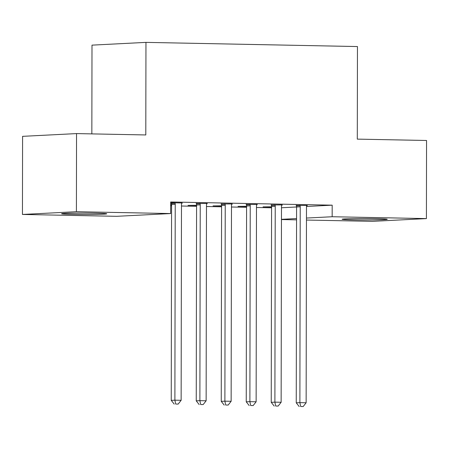 <?xml version="1.0" encoding="UTF-8"?>
<svg xmlns="http://www.w3.org/2000/svg" width="449" height="449" viewBox="0 0 449 449"><rect width="100%" height="100%" fill="white"/><g stroke="black" fill="none" stroke-linecap="round" stroke-linejoin="round"><path stroke-width="0.67" d="M95.553 213.18A22.573 0.696 0.1 0 1 106.755 213.803A22.573 0.696 0.1 0 1 95.424 214.386A22.573 0.696 0.1 0 1 72.805 214.341A22.573 0.696 0.1 0 1 61.603 213.724A22.573 0.696 0.1 0 1 72.934 213.14A22.573 0.696 0.1 0 1 95.553 213.18M376.06 218.708A22.573 0.696 0.1 0 1 387.257 219.331A22.573 0.696 0.1 0 1 375.925 219.915A22.573 0.696 0.1 0 1 353.307 219.87A22.573 0.696 0.1 0 1 342.11 219.252A22.573 0.696 0.1 0 1 353.442 218.669A22.573 0.696 0.1 0 1 376.06 218.708M170.676 205.805L171.58 205.822M181.48 206.018L196.583 206.316M206.478 206.506L221.582 206.804M231.476 207L246.585 207.298M256.48 207.494L271.583 207.792M116.701 216.311L22.45 214.454L76.409 211.698L170.659 213.556L116.701 216.311M76.409 211.698L76.543 133.589L22.585 136.344L22.45 214.454M91.843 133.892L92 45.136L145.959 42.38L357.46 46.55L357.297 139.123L426.55 140.486L426.415 218.596L372.457 221.351L306.459 220.049M296.565 219.858L281.461 219.561M171.585 205.075L170.676 205.053M171.585 204.817L170.676 204.795M207.214 203.453L196.258 203.492M207.214 203.711L206.72 203.7M221.582 206.057L213.045 205.889L221.582 205.799M257.215 204.441L246.26 204.48M257.215 204.699L256.721 204.688M271.583 207.045L263.047 206.877L271.583 206.787M307.211 205.423L296.261 205.468M307.211 205.681L306.723 205.67M281.478 207.758L296.587 206.983A2.896 2.498 87.1 0 0 296.407 205.895L296.172 205.204M306.51 206.478L332.181 205.171L170.682 201.983L170.659 213.556M282.213 204.929L271.258 204.974M282.213 205.187L281.719 205.182M246.585 206.551L238.049 206.383L246.585 206.293M232.212 203.947L221.262 203.986M232.212 204.205L231.723 204.194M196.583 205.563L188.047 205.395L196.583 205.305M182.21 202.959L170.682 202.746M182.21 203.217L181.722 203.206M171.26 203.004L170.676 202.993M332.181 205.171L332.165 216.738L426.415 218.596M76.543 133.589L145.796 134.953L145.959 42.38M281.461 219.331L296.565 218.556M306.465 218.051L332.165 216.738M300.229 206.793L296.587 206.978L296.245 402.826L299.887 402.641L300.229 206.793A2.896 2.498 87.1 0 0 300.055 205.709L299.904 205.277M300.667 406.497L303.165 406.547L300.667 406.497L299.887 402.641L306.139 402.764L306.482 206.916A2.896 2.498 87.1 0 1 306.667 205.838L306.813 205.418M296.245 402.826L299.208 406.57M303.165 406.547L306.139 402.764M275.231 206.299L271.583 206.484L271.241 402.338L274.889 402.147L275.231 206.299A2.896 2.498 87.1 0 0 275.052 205.215L274.906 204.789M275.664 406.003L278.167 406.053L275.664 406.003L274.889 402.147L281.141 402.27L281.484 206.422A2.896 2.498 87.1 0 1 281.663 205.345L281.815 204.924M271.583 206.484A2.896 2.498 87.1 0 0 271.409 205.401L271.168 204.716M271.241 402.338L274.204 406.076M278.167 406.053L281.141 402.27M250.233 205.805L246.585 205.99L246.243 401.844L249.891 401.659L250.233 205.805A2.896 2.498 87.1 0 0 250.054 204.722L249.908 204.295M250.665 405.509L253.163 405.559L250.665 405.509L249.891 401.659L256.138 401.782L256.48 205.928A2.896 2.498 87.1 0 1 256.665 204.851L256.811 204.43M246.585 205.99A2.896 2.498 87.1 0 0 246.406 204.907L246.17 204.222M246.243 401.844L249.206 405.582M253.163 405.559L256.138 401.782M225.23 205.311L221.587 205.496L221.245 401.35L224.887 401.165L225.23 205.311A2.896 2.498 87.1 0 0 225.05 204.228L224.904 203.801M225.662 405.015L228.165 405.065L225.662 405.015L224.887 401.165L231.14 401.288L231.482 205.434A2.896 2.498 87.1 0 1 231.662 204.357L231.813 203.936M221.587 205.496A2.896 2.498 87.1 0 0 221.408 204.413L221.172 203.728M221.245 401.35L224.203 405.093M228.165 405.065L231.14 401.288M200.232 204.817L196.583 205.008L196.241 400.856L199.889 400.671L200.232 204.817A2.896 2.498 87.1 0 0 200.052 203.734L199.906 203.307M200.664 404.527L203.161 404.571L200.664 404.527L199.889 400.671L206.136 400.794L206.478 204.94A2.896 2.498 87.1 0 1 206.663 203.868L206.809 203.448M196.583 205.008A2.896 2.498 87.1 0 0 196.404 203.925L196.168 203.234M196.241 400.856L199.204 404.6M203.161 404.571L206.136 400.794M175.228 204.329L171.585 204.514L171.243 400.362L174.886 400.177L175.228 204.329A2.896 2.498 87.1 0 0 175.054 203.245L174.902 202.813M175.666 404.033L178.163 404.083L175.666 404.033L174.886 400.177L181.138 400.3L181.48 204.452A2.896 2.498 87.1 0 1 181.665 203.375L181.811 202.954M171.585 204.514A2.896 2.498 87.1 0 0 171.406 203.431L171.17 202.74M171.243 400.362L174.206 404.106M178.163 404.083L181.138 400.3M300.055 205.709L296.407 205.895M275.052 205.215L271.409 205.401M250.054 204.722L246.406 204.907M225.05 204.228L221.408 204.413M200.052 203.734L196.404 203.925M175.054 203.245L171.406 203.431"/></g></svg>
